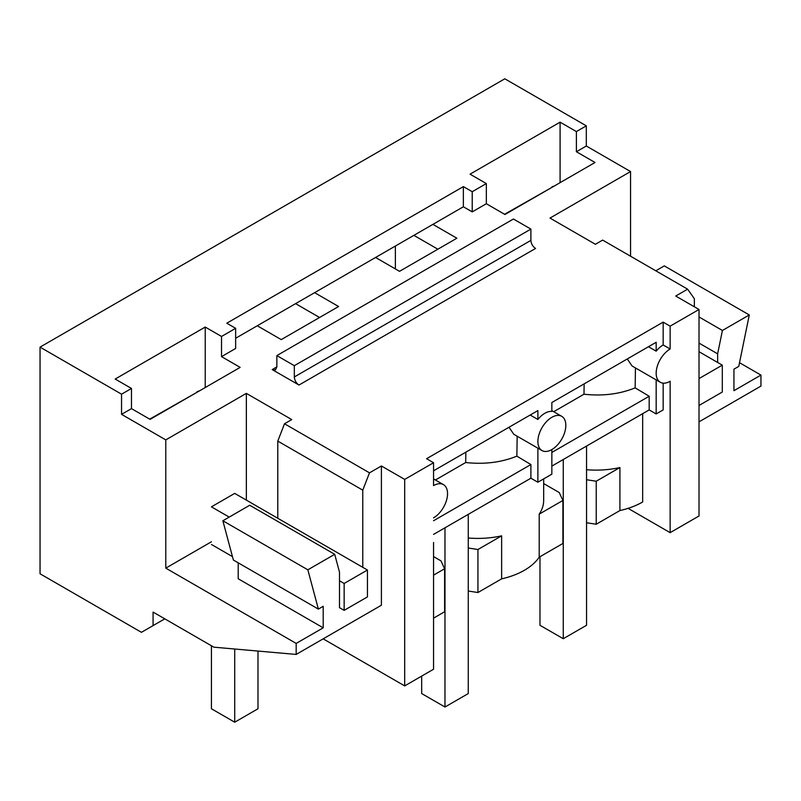 <?xml version="1.0" encoding="UTF-8"?>
<svg xmlns="http://www.w3.org/2000/svg" width="801" height="801" viewBox="0 0 801 801"><rect width="100%" height="100%" fill="white"/><g stroke="black" fill="none" stroke-linecap="round" stroke-linejoin="round"><path stroke-width="1.2" d="M670.137 349.006L670.137 326.157L663.158 322.122L663.158 344.981L670.137 349.006A19.755 11.404 120 0 0 663.158 355.203A19.755 11.404 120 0 0 660.264 382.257A19.755 11.404 120 0 0 663.158 383.148L663.158 409.912L656.169 413.947L656.169 379.894M628.064 508.355L670.137 532.655L699.013 515.984L699.013 309.486L675.724 296.04L687.628 289.171L602.642 240.1L595.393 244.285L549.987 218.072L630.557 171.554L586.312 146.012L576.39 151.739L595.023 162.493L504.96 214.498L486.337 203.734L472.22 211.885L472.22 191.719L463.368 186.613L226.793 323.204L235.644 328.31L221.527 336.46L221.527 356.625L235.644 348.475L235.644 328.31M472.22 211.885L463.368 206.778L463.368 186.613M670.137 532.655L670.137 381.276A19.755 11.404 120 0 1 663.158 383.148M642.662 413.676L642.662 501.997A65.862 38.027 180 0 1 619.914 510.557L619.914 467.544A65.862 38.027 180 0 1 586.552 469.716M221.527 356.625L240.16 367.379L150.097 419.374L131.474 408.62L121.552 414.347L165.787 439.889L246.348 393.371L291.754 419.584L284.505 423.769L369.501 472.84L381.406 465.972L404.695 479.409L404.695 685.906L433.561 669.236L433.561 542.467M404.695 685.906L323.173 638.848M586.312 146.012L586.312 125.847L504.82 78.798L40.05 347.123L40.05 573.786L141.437 632.319L164.786 618.843M699.013 309.486L670.137 326.157M463.368 206.778L432.9 224.37L456.88 238.217L399.539 271.329L375.559 257.481L314.613 292.665L338.593 306.513L281.251 339.614L257.271 325.767L235.644 338.252M404.695 479.409L433.561 462.738L426.583 458.713L663.158 322.122M530.893 229.096L294.317 365.677L276.856 355.594L513.431 219.013L530.893 229.096L530.893 240.39C531.173 243.814 532.725 246.498 535.559 248.45L298.983 385.041L272.2 369.581L275.494 369.902L276.856 366.888L272.2 369.581M699.013 421.857L760.95 386.092L760.95 375.088L733.936 390.688L733.936 369.181L738.762 366.397L749.285 314.963L722.422 330.473L699.013 316.956M717.636 362.452L717.636 353.842L722.422 330.473M694.357 306.793L694.357 298.733L687.628 289.171M395.374 268.926L395.374 246.037M630.557 171.554L630.557 256.21M739.513 362.713L760.95 375.088M749.285 314.963L664.299 265.892L655.809 270.798M586.312 125.847L576.39 131.574L576.39 151.739M576.39 131.574L560.089 122.163L560.089 182.658M560.089 122.163L470.037 174.167L486.337 183.569L486.337 203.734M486.337 183.569L472.22 191.719M717.636 353.842L699.013 343.088M40.05 347.123L121.552 394.182L131.474 388.455L115.174 379.043L205.226 327.048L221.527 336.46M413.877 235.354L437.857 249.201M432.9 224.37L375.559 257.481M314.613 292.665L257.271 325.767M295.589 303.649L319.569 317.496M276.856 355.594L276.856 366.888M584.139 383.879L583.979 394.222C602.652 396.255 619.704 394.132 635.153 387.864L649.18 396.245L649.18 409.912L656.169 413.947M649.18 409.912L551.849 466.102M551.849 449.571A19.755 11.404 120 0 0 558.838 443.374A19.755 11.404 120 0 0 561.731 416.33A19.755 11.404 120 0 0 558.838 415.429A19.755 11.404 120 0 0 551.849 417.301A19.755 11.404 120 0 0 544.87 423.499A19.755 11.404 120 0 0 541.977 450.542A19.755 11.404 120 0 0 544.87 451.444A19.755 11.404 120 0 0 551.849 449.571L551.849 474.172L537.882 482.232L530.893 478.207L433.561 534.397M586.552 522.743L596.224 524.244L619.914 510.557M543.669 483.564L559.228 492.545L562.903 500.465L562.903 543.478L539.203 557.156A65.862 38.027 180 0 1 524.375 570.292A65.862 38.027 180 0 1 501.626 578.853L477.937 592.53L468.265 591.038M433.561 556.575L440.94 560.84L444.615 568.75L444.615 611.774L433.561 618.152M298.983 385.041C296.15 383.088 294.598 380.395 294.317 376.971L294.317 365.677M663.158 344.981A19.755 11.404 120 0 0 656.169 351.168L656.169 342.287L551.849 402.513L551.849 411.404A19.755 11.404 120 0 0 544.87 413.266A19.755 11.404 120 0 0 537.882 419.464L537.882 410.583L433.561 470.808M648.48 346.733L656.169 351.168M660.264 382.257L632.079 365.987L627.283 358.968M635.153 387.864L635.453 367.929M543.669 478.898L543.669 500.385A65.862 38.027 180 0 1 539.203 514.142L539.203 557.156M477.937 592.53L477.937 549.516L501.626 535.839A65.862 38.027 180 0 1 468.265 538.012M501.626 535.839L501.626 578.853M649.18 396.245L551.849 452.435M537.882 448.18L537.882 482.232M596.224 524.244L596.224 481.221L586.552 479.729M596.224 481.221L619.914 467.544M539.203 514.142L562.903 500.465M530.192 415.028L537.882 419.464M541.977 450.542L513.791 434.272L508.995 427.263M583.979 394.222L553.721 411.694M530.893 478.207L530.893 464.54L516.865 456.149L517.166 436.225M530.893 464.54L433.561 520.73M477.937 549.516L468.265 548.014M433.561 575.128L444.615 568.75M433.561 517.857A19.755 11.404 120 0 0 440.55 511.669A19.755 11.404 120 0 0 443.444 484.615A19.755 11.404 120 0 0 440.55 483.724A19.755 11.404 120 0 0 433.561 485.596L433.561 462.738M516.865 456.149C501.416 462.427 484.365 464.55 465.691 462.517L465.852 452.165M465.691 462.517L435.434 479.989M381.406 465.972L381.406 605.226L296.18 654.427L296.18 643.423L323.193 627.824L238.207 578.763L238.207 562.823M369.501 472.84L362.773 490.162L277.787 441.101L284.505 423.769M362.773 567.328L362.773 490.162M339.494 580.775L344.15 583.468L344.15 610.352L339.494 607.659L339.494 572.164L334.708 554.312L249.722 505.251L222.858 520.76L233.381 560.039L318.367 609.1L307.844 569.821L334.708 554.312M318.367 609.1L323.193 606.317L323.193 627.824M153.071 625.601L153.071 612.084L213.867 647.178L296.18 654.427M165.787 439.889L165.787 568.139L296.18 643.423M121.552 414.347L121.552 394.182M277.787 518.267L277.787 441.101M246.348 393.371L246.348 500.114M165.787 568.139L211.424 541.786M131.474 388.455L131.474 408.62M205.226 327.048L205.226 387.544M211.504 544.52L232.47 556.625M307.844 569.821L222.858 520.76M586.552 446.077L586.552 625.281L563.263 638.717L539.974 625.281L539.974 556.715M563.263 459.514L563.263 638.717M468.265 514.362L468.265 693.566L444.976 707.013L421.686 693.566L421.686 676.094M444.976 527.809L444.976 707.013M699.013 351.699L722.302 365.146L699.013 378.583M699.013 405.476L722.302 392.029L722.302 365.146M234.713 649.01L234.713 722.202L257.992 708.765L257.992 651.063M234.713 722.202L211.424 708.765L211.424 645.766M344.15 610.352L367.439 596.905L367.439 570.022L234.713 493.396L211.424 506.833L229.196 517.096M367.439 570.022L344.15 583.468M504.56 214.257L552.32 187.154M554.052 186.152A8.23 4.756 120 0 0 551.909 186.913M149.697 419.133L197.457 392.029M199.189 391.028A8.23 4.756 120 0 0 197.046 391.799M530.893 240.39L294.317 376.971M551.849 410.623L561.731 416.33M433.561 478.918L443.444 484.615"/></g></svg>
